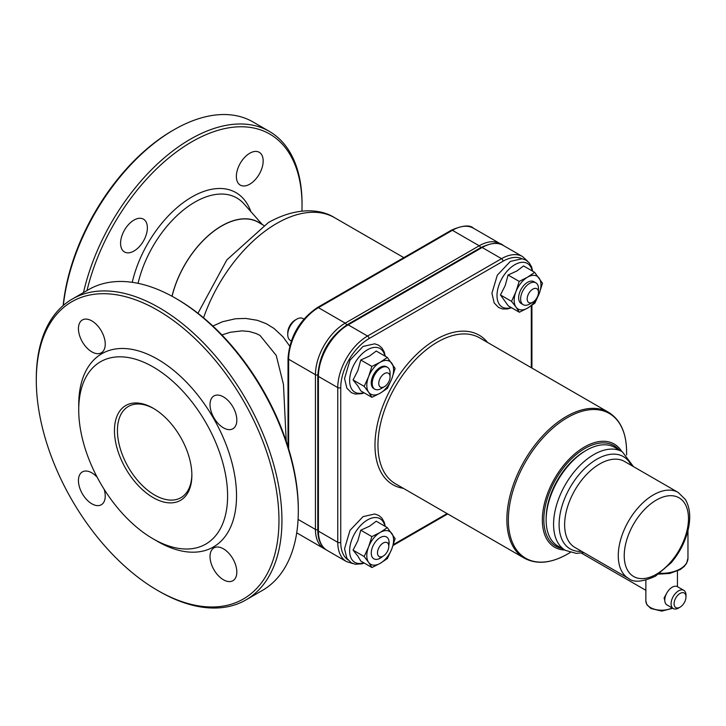 <?xml version="1.0" encoding="UTF-8"?>
<svg xmlns="http://www.w3.org/2000/svg" width="726" height="726" viewBox="0 0 726 726"><rect width="100%" height="100%" fill="white"/><g stroke="black" fill="none" stroke-linecap="round" stroke-linejoin="round"><path stroke-width="1.09" d="M289.692 346.075L282.986 336.846L273.956 328.415L266.152 323.642L257.349 320.302L245.751 318.433L235.487 318.759L222.583 321.709L212.863 326.047M172.071 296.281A73.689 42.544 -60 0 1 258.492 222.365L263.729 225.387M262.358 224.597L244.027 203.888A83.971 48.479 120 0 0 236.839 197.98A83.971 48.479 120 0 0 194.849 202.137A83.971 48.479 120 0 0 138.085 283.349M87.002 290.554A155.8 89.951 -60 0 1 208.952 133.457A155.8 89.951 -60 0 1 302.034 205.385A155.8 89.951 -60 0 1 301.925 211.103M236.367 176.436A18.949 10.935 -60 0 1 244.644 157.37A18.949 10.935 -60 0 1 259.246 152.297A18.949 10.935 -60 0 1 259.246 174.176A18.949 10.935 -60 0 1 240.297 185.112A18.949 10.935 -60 0 1 236.367 176.436M120.58 243.292A18.949 10.935 -60 0 1 128.847 224.225A18.949 10.935 -60 0 1 143.449 219.152A18.949 10.935 -60 0 1 143.449 241.032A18.949 10.935 -60 0 1 124.5 251.967A18.949 10.935 -60 0 1 120.58 243.292M221.893 334.94L230.378 332.245L242.121 330.856L249.254 331.501L256.378 333.606L259.972 335.394L276.225 355.413L283.458 384.417L286.235 441.299M298.313 510.941L298.313 509.216A171.59 99.063 -120 0 0 176.99 299.067A171.59 99.063 -120 0 0 176.981 299.067L175.501 298.214A173.696 100.279 60 0 1 175.501 298.204A173.696 100.279 60 0 1 298.313 510.941A173.696 100.279 60 0 1 262.34 590.456L245.969 599.903A173.696 100.279 -120 0 0 272.595 460.72A173.696 100.279 -120 0 0 159.121 307.661A173.696 100.279 -120 0 0 72.273 299.058A173.696 100.279 -120 0 0 36.3 378.573L36.3 380.297A171.59 99.063 60 0 1 157.633 310.238A171.59 99.063 60 0 1 278.965 520.397A171.59 99.063 60 0 1 157.633 590.447A171.59 99.063 60 0 1 36.3 380.297M171.998 296.244A73.816 42.616 -60 0 1 210.967 233.336A73.816 42.616 -60 0 1 260.698 223.635M191.864 474.396A52.635 30.392 60 0 1 180.974 497.646A52.635 30.392 60 0 1 128.339 467.254A52.635 30.392 60 0 1 128.339 406.478A52.635 30.392 60 0 1 153.921 408.665M191.873 475.267A54.74 31.608 -120 0 0 153.168 408.23A54.74 31.608 -120 0 0 114.454 430.572A54.74 31.608 -120 0 0 153.168 497.619A54.74 31.608 -120 0 0 191.873 475.267M227.601 495.894A105.27 60.775 -120 0 0 153.168 366.966A105.27 60.775 -120 0 0 78.726 409.945A105.27 60.775 -120 0 0 153.168 538.873A105.27 60.775 -120 0 0 227.601 495.894M157.633 590.447L159.121 591.3A173.696 100.279 -120 0 0 245.969 599.903M72.273 299.058L88.654 289.601A173.696 100.279 60 0 1 175.492 298.204L176.99 299.067M153.168 538.873L157.633 541.451A111.586 64.423 -120 0 0 236.531 495.894A111.586 64.423 -120 0 0 157.633 359.234A111.586 64.423 -120 0 0 78.726 404.79L78.726 409.945M97.157 477.2A18.949 10.935 -120 0 0 91.839 472.853A18.949 10.935 -120 0 0 82.365 471.918A18.949 10.935 -120 0 0 82.365 493.798A18.949 10.935 -120 0 0 101.313 504.742A18.949 10.935 -120 0 0 104.136 489.288M223.426 548.829A18.949 10.935 -120 0 0 213.952 547.885A18.949 10.935 -120 0 0 213.952 569.765A18.949 10.935 -120 0 0 232.901 580.709A18.949 10.935 -120 0 0 235.805 565.527A18.949 10.935 -120 0 0 223.426 548.829M223.426 396.886A18.949 10.935 -120 0 0 213.952 395.942A18.949 10.935 -120 0 0 213.952 417.822A18.949 10.935 -120 0 0 232.901 428.767A18.949 10.935 -120 0 0 235.805 413.584A18.949 10.935 -120 0 0 223.426 396.886M91.839 320.91A18.949 10.935 -120 0 0 82.365 319.975A18.949 10.935 -120 0 0 82.365 341.855A18.949 10.935 -120 0 0 101.313 352.8A18.949 10.935 -120 0 0 104.217 337.608A18.949 10.935 -120 0 0 91.839 320.91M63.343 305.401A157.905 91.167 -60 0 1 174.004 129.745L172.516 130.607A155.8 89.951 120 0 0 63.162 305.564M302.034 205.385L302.034 203.661A157.905 91.167 120 0 0 269.337 131.379A157.905 91.167 120 0 0 83.49 292.587M174.004 129.745A157.905 91.167 -60 0 1 252.957 121.923L269.337 131.379M674.082 603.751A8.422 4.864 -60 0 1 680.035 593.441A8.422 4.864 -60 0 1 685.988 596.881A8.422 4.864 -60 0 1 680.035 607.19A8.422 4.864 -60 0 1 674.082 603.751M685.988 596.881L685.988 595.157A10.527 6.08 120 0 0 683.81 590.338A10.527 6.08 120 0 0 675.697 593.16A10.527 6.08 120 0 0 671.096 603.751A10.527 6.08 120 0 0 673.283 608.569A10.527 6.08 120 0 0 678.547 608.052L680.035 607.19M673.283 608.569L666.958 604.921A10.527 6.08 -60 0 1 666.958 592.761A10.527 6.08 -60 0 1 677.476 586.69L683.81 590.338M664.78 600.411L664.09 597.988L667.121 592.489M633.489 466.637L622.291 451.753L614.849 447.452A56.927 32.87 120 0 0 557.922 480.322A56.927 32.87 120 0 0 557.922 546.052L565.363 550.353L576.253 553.375L583.849 552.613M546.152 518.473A54.795 31.635 -60 0 1 585.074 451.055M388.8 546.224A8.004 4.619 -60 0 1 388.8 546.324A8.004 4.619 -60 0 1 383.147 556.125A8.004 4.619 -60 0 1 377.493 552.958A8.004 4.619 -60 0 1 383.056 543.112A8.004 4.619 -60 0 1 388.8 546.224M296.689 319.186L295.083 320.112A10.373 5.989 120 0 0 287.75 332.807L287.75 334.659A12.632 7.296 -60 0 1 296.689 319.186A12.632 7.296 -60 0 1 303.005 318.56L303.895 319.077M291.262 340.957L290.373 340.44A12.632 7.296 -60 0 1 287.75 334.677A12.632 7.296 -60 0 1 287.75 334.659M390.071 376.876L390.071 373.1A12.632 7.296 120 0 0 390.071 373.082A12.632 7.296 120 0 0 387.448 367.32A12.632 7.296 120 0 0 377.711 370.705A12.632 7.296 120 0 0 372.202 383.428A12.632 7.296 120 0 0 374.816 389.2A12.632 7.296 120 0 0 381.132 388.573L384.408 386.677A8.004 4.619 -60 0 1 378.754 383.428A8.004 4.619 -60 0 1 384.399 373.618A8.004 4.619 -60 0 1 390.071 376.867A8.004 4.619 -60 0 1 390.071 376.876A8.004 4.619 -60 0 1 384.408 386.677M538.483 292.397L538.483 288.612A12.632 7.296 120 0 0 538.293 286.607A12.632 7.296 120 0 0 535.87 282.831A12.632 7.296 120 0 0 525.297 287.151A12.632 7.296 120 0 0 520.805 300.927A12.632 7.296 120 0 0 523.237 304.711A12.632 7.296 120 0 0 529.553 304.085L532.83 302.188A8.004 4.619 -60 0 1 527.285 300.192A8.004 4.619 -60 0 1 531.668 289.937A8.004 4.619 -60 0 1 538.365 291.126A8.004 4.619 -60 0 1 538.483 292.397A8.004 4.619 -60 0 1 532.83 302.188M533.946 281.715A12.632 7.296 120 0 0 527.575 282.314A12.632 7.296 120 0 0 518.645 297.787A12.632 7.296 120 0 0 521.313 303.595M516.023 307.125A18.949 10.935 120 0 0 527.666 308.042A18.949 10.935 120 0 0 539.227 293.54A18.949 10.935 120 0 0 539.128 278.131A18.949 10.935 120 0 0 527.484 277.214A18.949 10.935 120 0 0 515.923 291.716A18.949 10.935 120 0 0 516.023 307.125L511.549 301.363L515.923 291.716L519.19 281.416L527.484 277.214L534.663 272.359L542.494 283.249L539.227 293.54L534.853 303.196L527.666 308.042L519.38 312.253L516.023 307.125M519.38 312.253L508.264 305.837L500.441 294.947L505.223 285.536L508.082 275L516.785 271.034L523.546 265.943L534.663 272.359M508.082 275L519.19 281.416M500.441 294.947L511.549 301.363M386.568 366.802A12.632 7.296 120 0 0 380.197 367.401A12.632 7.296 120 0 0 371.267 382.874A12.632 7.296 120 0 0 373.935 388.682M368.608 392.167A18.949 10.935 120 0 0 380.224 393.174A18.949 10.935 120 0 0 391.813 378.718A18.949 10.935 120 0 0 391.795 363.263A18.949 10.935 120 0 0 380.179 362.256A18.949 10.935 120 0 0 368.581 376.712A18.949 10.935 120 0 0 368.608 392.167L364.171 386.359L368.581 376.712L371.884 366.421L380.179 362.256L387.357 357.455L395.116 368.427L391.813 378.718L387.403 388.374L380.224 393.174L371.93 397.331L368.608 392.167M371.93 397.331L360.822 390.915L357.909 385.987L353.063 379.943L357.882 370.532L360.777 360.005L369.47 356.076L376.24 351.039L387.357 357.455M360.777 360.005L371.884 366.421M353.063 379.943L364.171 386.359M388.8 545.698A12.632 7.296 120 0 0 380.197 537.576A12.632 7.296 120 0 0 371.267 553.049A12.632 7.296 120 0 0 380.215 558.194A12.632 7.296 120 0 0 382.602 556.434M368.608 562.351A18.949 10.935 120 0 0 380.224 563.349A18.949 10.935 120 0 0 391.813 548.892A18.949 10.935 120 0 0 391.786 533.438A18.949 10.935 120 0 0 380.17 532.439A18.949 10.935 120 0 0 368.581 546.896A18.949 10.935 120 0 0 368.608 562.351L364.171 556.543L368.581 546.896L371.875 536.605L380.17 532.439L387.348 527.63L395.116 538.601L391.813 548.892L387.412 558.539L380.224 563.349L371.939 567.514L368.608 562.351M371.939 567.514L360.822 561.098L357.909 556.17L353.063 550.127L357.882 540.716L360.768 530.189L369.47 526.259L376.24 521.214L387.348 527.63M360.768 530.189L371.875 536.605M353.063 550.127L364.171 556.543M203.552 317.806A115.797 66.856 -60 0 1 276.733 223.426A115.797 66.856 -60 0 1 334.622 217.7L403.819 257.639M318.415 307.661A2.105 1.216 -120 0 0 317.362 307.561C299.493 319.83 289.719 336.764 288.022 358.372A2.105 1.216 0 0 0 288.639 359.234A42.108 24.312 -60 0 1 318.415 307.661L452.398 230.305A42.108 24.312 -60 0 1 473.452 228.218L500.25 243.691A42.108 24.312 120 0 0 479.196 245.778L345.213 323.134L318.415 307.661M288.639 448.804L288.639 359.234L315.438 374.707A2.105 1.216 0 0 0 317.797 374.952M297.361 533.22A42.108 24.312 -60 0 1 296.716 532.83L324.159 548.693A42.108 24.312 120 0 1 315.438 529.417A2.105 1.216 0 0 0 317.797 529.662M473.452 228.218C469.894 224.688 462.526 225.35 451.345 230.206A2.105 1.216 60 0 1 452.398 230.305L479.196 245.778A2.105 1.216 60 0 1 480.594 247.702M346.601 325.057A2.105 1.216 60 0 0 345.213 323.134A42.108 24.312 120 0 0 315.438 374.707L315.438 529.417L298.087 519.408M318.415 374.707A40.003 23.096 -60 0 1 346.701 325.711M250.869 211.62A88.182 50.911 120 0 0 191.873 196.982A88.182 50.911 120 0 0 132.25 282.323M672.149 607.916A15.79 9.12 180 0 1 650.487 607.553A15.79 9.12 180 0 1 645.868 601.101L646.902 604.74L650.923 608.515L661.74 611.111L672.775 608.279M687.967 530.452L687.967 558.131A26.317 15.192 180 0 1 659.916 573.286M678.193 492.446A49.64 28.659 120 0 0 628.553 521.105A49.64 28.659 120 0 0 628.553 578.422C633.571 582.751 642.546 582.007 655.478 576.172L671.269 562.677C679.409 552.985 684.981 542.213 687.994 530.37C690.98 517.974 690.099 507.665 685.335 499.443L678.193 492.446L624.551 461.473A49.64 28.659 -60 0 0 574.91 490.132A49.64 28.659 -60 0 0 574.91 547.449L628.553 578.422M631.275 465.357A53.279 30.764 120 0 0 570.137 487.373A53.279 30.764 120 0 0 581.635 551.333M622.291 451.753A56.927 32.87 120 0 0 565.363 484.623A56.927 32.87 120 0 0 565.363 550.353M656.358 574.248A45.429 26.227 -60 0 1 628.534 534.672A45.429 26.227 -60 0 1 684.173 502.546A45.429 26.227 -60 0 1 656.358 574.248M524.308 558.158L395.407 483.734A84.216 48.624 -60 0 1 382.493 416.252A84.216 48.624 -60 0 1 437.515 342.046A84.216 48.624 -60 0 1 479.623 337.871L608.524 412.295A84.216 48.624 120 0 0 524.308 460.919A84.216 48.624 120 0 0 524.308 558.158C536.641 564.746 551.025 563.394 567.469 554.092A83.599 48.27 -60 0 1 508.354 519.961A83.599 48.27 -60 0 1 567.469 417.577A83.599 48.27 -60 0 1 626.583 451.708C626.411 432.814 620.394 419.682 608.524 412.295M487.6 342.481A86.321 49.84 120 0 0 436.027 339.469A86.321 49.84 120 0 0 377.393 424.175A86.321 49.84 120 0 0 403.393 488.344M531.305 305.755L531.305 367.71M347.999 559.964A40.003 23.096 -60 0 1 340.748 542.313L340.748 387.593A40.003 23.096 -60 0 1 369.026 338.606L503.018 261.251A40.003 23.096 -60 0 1 521.93 258.71M447.089 513.572L393.347 544.6M621.692 451.409A59.568 34.394 120 0 0 584.457 447.007A59.568 34.394 120 0 0 542.34 519.961A59.568 34.394 120 0 0 564.764 550.009M562.187 548.52A58.08 33.532 -60 0 1 545.58 504.906A58.08 33.532 -60 0 1 584.893 448.477A58.08 33.532 -60 0 1 619.115 449.92M567.469 554.092L570.309 552.45M503.227 245.415C499.67 241.885 492.301 242.538 481.12 247.394A2.105 1.216 60 0 1 482.173 247.493A42.108 24.312 -60 0 1 503.227 245.415L522.584 256.587A42.108 24.312 120 0 0 501.53 258.674A2.105 1.216 60 0 1 503.018 261.251M481.12 247.394L347.137 324.749A2.105 1.216 60 0 1 348.19 324.849L482.173 247.493L501.53 258.674L367.537 336.029A2.105 1.216 60 0 1 369.026 338.606M347.137 324.749C329.268 337.018 319.494 353.961 317.797 375.56A2.105 1.216 0 0 0 318.415 376.422A42.108 24.312 -60 0 1 348.19 324.849L367.537 336.029A42.108 24.312 120 0 0 337.762 387.593A2.105 1.216 0 0 0 340.748 387.593M317.797 375.56L317.797 530.279A2.105 1.216 0 0 0 318.415 531.142L318.415 376.422L337.762 387.593L337.762 542.313A42.108 24.312 120 0 0 346.483 561.588L327.136 550.417A42.108 24.312 -60 0 1 318.415 531.142L337.762 542.313A2.105 1.216 0 0 0 340.748 542.313M532.24 270.961A25.183 14.538 120 0 0 514.698 264.772A25.183 14.538 120 0 0 497.011 295.691A25.183 14.538 120 0 0 511.149 307.497M384.862 356.012A25.183 14.538 120 0 0 367.41 349.805A25.183 14.538 120 0 0 349.633 380.669A25.183 14.538 120 0 0 363.735 392.603M384.862 526.196A25.183 14.538 120 0 0 367.401 519.988A25.183 14.538 120 0 0 349.633 550.852A25.183 14.538 120 0 0 363.735 562.777M288.022 358.372L288.022 446.799M451.345 230.206L317.362 307.561M501.693 244.635L500.25 243.691M325.693 549.473L324.159 548.693M197.953 313.278L226.857 259.881L268.311 222.601C296.97 206.456 321.182 209.034 334.622 217.7M581.363 553.076L645.868 590.311M645.868 580.21L645.868 601.101M677.44 571.053L677.44 586.662M687.967 558.131L686.605 563.312L684.3 566.407L680.189 569.62L669.662 573.467L658.745 574.112M685.271 499.343L686.124 500.813M626.583 454.993L626.583 451.708M327.136 550.417C320.965 546.524 317.852 539.808 317.797 530.279M531.922 368.064L531.922 305.337M527.675 261.269L522.584 256.587M353.09 563.657L346.483 561.588M393.047 545.489L447.706 513.935M388.8 546.324L388.8 542.54M383.147 556.125L379.87 558.013M387.448 367.32L386.459 366.748M374.816 389.2L373.826 388.628M535.87 282.831L533.837 281.661M523.237 304.711L521.204 303.541M532.666 271.206L531.595 266.878L529.236 262.821L526.032 260.135L522.103 258.737L510.36 261.405L497.301 275.199L491.929 293.231L494.179 302.951L498.68 307.552L502.601 308.977L507.547 308.94L511.576 307.742M385.288 356.257L384.217 351.938L381.849 347.89L378.645 345.213L374.707 343.815L363.082 346.429L350.005 360.141L344.551 378.545L346.846 388.12L351.366 392.666L355.295 394.073L361.875 393.646L364.162 392.848M385.288 526.441L384.235 522.185L381.885 518.11L378.691 515.415L374.761 513.999L363.082 516.613L349.996 530.334L344.551 548.765L346.856 558.303L351.375 562.85L355.313 564.256L361.893 563.812L364.162 563.022"/></g></svg>
